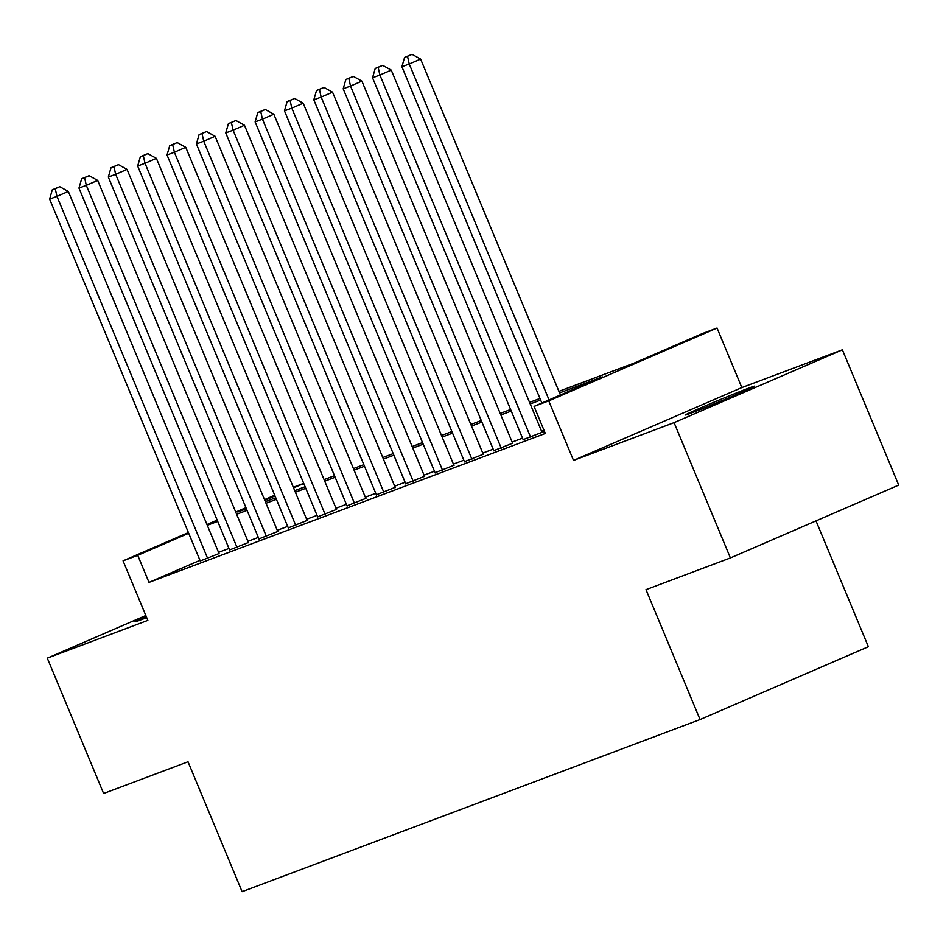 <?xml version="1.0" encoding="UTF-8"?>
<svg xmlns="http://www.w3.org/2000/svg" width="946" height="946" viewBox="0 0 946 946"><rect width="100%" height="100%" fill="white"/><g stroke="black" fill="none" stroke-linecap="round" stroke-linejoin="round"><path stroke-width="1.42" d="M749.173 387.955A37.533 0.828 -22.6 0 0 710.115 403.836A37.533 0.828 -22.6 0 0 685.412 414.975A37.533 0.828 -22.6 0 0 690.947 413.154A37.533 0.828 -22.6 0 0 730.005 397.273A37.533 0.828 -22.6 0 0 754.707 386.134A37.533 0.828 -22.6 0 0 749.173 387.955M146.216 616.485A37.533 0.828 -22.6 0 0 134.971 621.829A37.533 0.828 -22.6 0 0 140.505 620.008A37.533 0.828 -22.6 0 0 146.701 617.62M558.92 391.348L634.139 363.087L702.37 333.56L717.044 328.037L548.739 400.879L534.064 406.402L602.295 376.863L559.571 392.921M741.83 387.576L573.524 460.418L674.072 422.637L730.395 557.939L898.7 485.097L842.378 349.795L741.83 387.576L717.044 328.037M815.996 520.891L868.369 646.721L700.064 719.551L242.093 891.664L188.029 761.767L103.622 793.481L47.3 658.168L147.848 620.387L123.063 560.848L188.408 532.574M293.307 487.285L303.725 483.371M674.072 422.637L842.378 349.795M145.826 615.527L47.3 658.168M523.162 439.63L544.47 431.4M493.8 450.663L512.614 443.225M464.439 461.683L483.252 454.257M435.089 472.716L453.903 465.29M405.728 483.749L424.541 476.323M376.378 494.782L395.192 487.356M347.016 505.814L365.83 498.388M317.655 516.847L336.469 509.421M288.305 527.88L307.119 520.454M258.944 538.913L277.757 531.486M229.594 549.945L248.408 542.519M199.961 560.339L149.007 582.393L545.322 433.457L534.064 406.402M543.926 430.099L541.479 431.021M522.535 438.14L512.129 442.054M493.185 449.173L482.767 453.087M463.824 460.205L453.406 464.108M434.462 471.238L424.056 475.14M405.113 482.259L394.695 486.173M375.751 493.292L365.345 497.206M346.402 504.324L335.984 508.239M317.04 515.357L306.622 519.271M287.679 526.39L277.273 530.304M258.329 537.423L247.911 541.337M228.967 548.455L218.561 552.369M200.233 560.978L219.046 553.552M544.411 431.27L541.975 432.192M573.524 460.418L548.739 400.879M149.007 582.393L137.738 555.337L123.063 560.848M730.395 557.939L645.988 589.665L700.064 719.551M246.232 508.38L237.824 512.023L246.409 508.794M265.353 501.676L275.759 497.762M294.714 490.643L305.12 486.729M324.064 479.61L334.482 475.696M353.426 468.577L363.832 464.663M382.775 457.545L393.193 453.631M412.137 446.512L422.543 442.598M441.498 435.479L451.904 431.565M470.848 424.447L481.266 420.532M500.209 413.414L510.615 409.5M529.559 402.381L539.977 398.467M303.772 483.477L293.567 487.9M275.002 495.929L264.797 500.351M206.973 524.533L217.178 520.123M235.743 512.082L245.936 507.671M264.502 499.642L274.707 495.219M188.703 533.284L137.738 555.337M540.627 400.04L530.221 403.954M511.278 411.072L500.86 414.987M481.916 422.105L471.498 426.019M452.555 433.138L442.149 437.052M423.205 444.171L412.787 448.085M393.843 455.203L383.437 459.117M364.482 466.236L354.076 470.15M335.132 477.269L324.715 481.183M305.771 488.302L295.365 492.216M276.421 499.334L266.003 503.248M247.06 510.367L236.654 514.281M217.698 521.4L207.292 525.314M219.153 553.8L68.325 191.459L56.949 196.378L207.671 558.471M55.235 188.692L59.787 186.729L52.302 189.803L55.235 188.692L56.949 196.378L49.618 199.145L200.339 561.226M68.325 191.459L59.787 186.729M52.302 189.803L49.618 199.145M248.502 542.768L97.686 180.426L86.311 185.345L237.032 547.438M84.584 177.659L89.137 175.696L81.652 178.77L84.584 177.659L86.311 185.345L78.967 188.112L229.689 550.194M97.686 180.426L89.137 175.696M81.652 178.77L78.967 188.112M277.864 531.735L127.036 169.393L115.66 174.312L266.394 536.406M113.946 166.626L118.498 164.663L111.013 167.738L113.946 166.626L115.66 174.312L108.329 177.079L259.05 539.161M127.036 169.393L118.498 164.663M111.013 167.738L108.329 177.079M307.225 520.702L156.397 158.36L145.022 163.28L295.743 525.373M143.307 155.593L147.848 153.63L140.363 156.705L143.307 155.593L145.022 163.28L137.678 166.047L288.4 528.128M156.397 158.36L147.848 153.63M140.363 156.705L137.678 166.047M336.575 509.669L185.747 147.328L174.383 152.247L325.105 514.34M172.657 144.572L177.209 142.598L169.724 145.672L172.657 144.572L174.383 152.247L167.04 155.014L317.761 517.095M185.747 147.328L177.209 142.598M169.724 145.672L167.04 155.014M365.936 498.637L215.109 136.295L203.733 141.214L354.454 503.307M202.018 133.54L206.571 131.565L199.086 134.639L202.018 133.54L203.733 141.214L196.401 143.981L347.123 506.063M215.109 136.295L206.571 131.565M199.086 134.639L196.401 143.981M395.286 487.604L244.47 125.262L233.094 130.193L383.816 492.275M231.368 122.507L235.921 120.532L228.435 123.607L231.368 122.507L233.094 130.193L225.751 132.948L376.473 495.03M244.47 125.262L235.921 120.532M228.435 123.607L225.751 132.948M424.648 476.571L273.82 114.23L262.444 119.161L413.177 481.242M260.729 111.474L265.282 109.499L257.797 112.574L260.729 111.474L262.444 119.161L255.113 121.916L405.834 483.997M273.82 114.23L265.282 109.499M257.797 112.574L255.113 121.916M454.009 465.538L303.181 103.197L291.806 108.128L442.527 470.209M290.091 100.442L294.632 98.467L287.146 101.541L290.091 100.442L291.806 108.128L284.462 110.883L435.184 472.965M303.181 103.197L294.632 98.467M287.146 101.541L284.462 110.883M483.359 454.506L332.531 92.164L321.167 97.095L471.888 459.177M319.441 89.409L323.993 87.434L316.508 90.509L319.441 89.409L321.167 97.095L313.824 99.85L464.545 461.932M332.531 92.164L323.993 87.434M316.508 90.509L313.824 99.85M512.72 443.473L361.892 81.131L350.517 86.062L501.238 448.144M348.802 78.376L353.355 76.401L345.869 79.476L348.802 78.376L350.517 86.062L343.185 88.818L493.907 450.899M361.892 81.131L353.355 76.401M345.869 79.476L343.185 88.818M542.07 432.44L391.254 70.11L379.878 75.03L530.6 437.111M378.152 67.343L382.704 65.369L375.219 68.443L378.152 67.343L379.878 75.03L372.535 77.785L523.256 439.878M391.254 70.11L382.704 65.369M375.219 68.443L372.535 77.785M560.434 394.99L420.603 59.078L409.228 63.997L549.058 399.91M407.513 56.311L412.066 54.336L404.581 57.41L407.513 56.311L409.228 63.997L401.896 66.752L541.869 403.02M420.603 59.078L412.066 54.336M404.581 57.41L401.896 66.752"/></g></svg>
